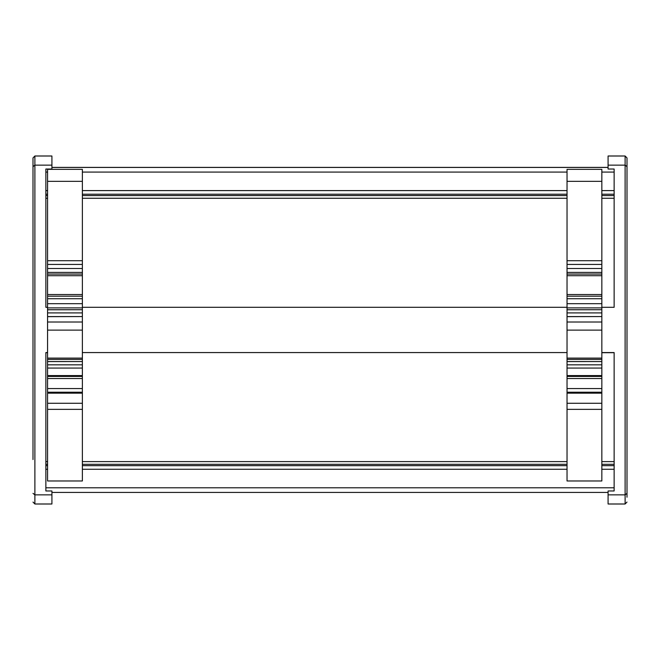 <?xml version="1.0" encoding="UTF-8"?>
<svg xmlns="http://www.w3.org/2000/svg" width="660" height="660" viewBox="0 0 660 660"><rect width="100%" height="100%" fill="white"/><g stroke="black" fill="none" stroke-linecap="round" stroke-linejoin="round"><path stroke-width="0.99" d="M608.083 167.401L51.917 167.401M47.569 198.256L45.862 198.256L45.862 307.296L45.862 169.026L45.862 172.078L47.569 172.078M627 497.219L627 157.93L625.111 155.999L608.083 155.999L608.083 169.026L614.138 169.026L614.138 172.078L601.837 172.078M567.031 172.078L82.376 172.078M614.138 190.6L601.837 190.6M567.031 190.6L82.376 190.6M47.569 190.6L45.862 190.6M614.138 169.026L614.138 307.296L614.138 198.256L601.837 198.256M567.031 198.256L82.376 198.256M614.138 307.296L601.837 307.296L614.138 307.296M567.031 307.296L82.376 307.296M47.569 307.296L45.862 307.296L47.569 307.296M601.837 461.612L614.138 461.612L614.138 352.572L601.837 352.572M567.031 352.572L82.376 352.572M47.569 352.572L45.862 352.572L45.862 461.612L47.569 461.612M567.031 461.612L82.376 461.612M614.138 469.268L601.837 469.268M567.031 469.268L82.376 469.268M47.569 469.268L45.862 469.268M601.837 352.704L614.138 352.704L614.138 490.974L614.138 487.789L45.862 487.789L45.862 490.974L45.862 352.704L47.569 352.704M608.083 492.426L51.917 492.426M45.862 169.026L51.917 169.026L51.917 155.999L34.889 155.999L33 157.93L33 459.583M33 502.07L34.889 504.001L51.917 504.001L51.917 490.974L45.862 490.974M51.917 165.14L34.889 165.14L34.889 155.999M51.917 494.86L34.889 494.86L34.889 165.14L33 166.633M33 173.935L33 200.417M33 493.366L34.889 494.86L34.889 504.001M614.138 490.974L608.083 490.974L608.083 504.001L625.111 504.001L627 502.07M608.083 494.86L625.111 494.86L625.111 504.001M608.083 165.14L625.111 165.14L625.111 494.86L627 493.366M627 486.065L627 459.583M627 200.417L627 157.93M627 166.633L625.111 165.14L625.111 155.999M47.569 409.357L47.569 480.967L82.376 480.967L82.376 361.548L47.569 361.581L47.569 409.357L82.376 409.357M47.569 376.431L82.376 376.431L47.569 376.431M47.569 359.403L47.569 361.548L82.376 361.548L82.376 316.569L47.569 316.66L47.569 359.403L82.376 359.403M47.569 316.569L82.376 316.569L82.376 309.73L47.569 309.787L47.569 316.569M47.569 309.73L82.376 309.73L82.376 169.348L47.569 169.348L47.569 309.73M47.569 298.724L82.376 298.724M47.569 272.39L82.376 272.39M47.569 268.504L82.376 268.504M47.569 307.898L82.376 307.898M82.376 303.683L47.569 303.683L82.376 303.683M47.569 392.221L82.376 392.221M47.569 375.581L82.376 375.581M47.569 368.065L82.376 368.065M567.031 409.357L567.031 480.967L601.837 480.967L601.837 361.548L567.031 361.581L567.031 409.357L601.837 409.357M567.031 376.431L601.837 376.431L567.031 376.431M567.031 359.403L567.031 361.548L601.837 361.548L601.837 316.569L567.031 316.66L567.031 359.403L601.837 359.403M567.031 316.569L601.837 316.569L601.837 309.73L567.031 309.787L567.031 316.569M567.031 309.73L601.837 309.73L601.837 169.348L567.031 169.348L567.031 309.73M567.031 298.724L601.837 298.724M567.031 272.39L601.837 272.39M567.031 268.504L601.837 268.504M567.031 307.898L601.837 307.898M601.837 303.683L567.031 303.683L601.837 303.683M567.031 392.221L601.837 392.221M567.031 375.581L601.837 375.581M567.031 368.065L601.837 368.065M608.083 167.442L51.917 167.442M614.138 194.213L601.837 194.213M567.031 194.213L82.376 194.213M47.569 194.213L45.862 194.213M614.138 195.566L601.837 195.566M567.031 195.566L82.376 195.566M47.569 195.566L45.862 195.566M614.138 464.302L601.837 464.302M567.031 464.302L82.376 464.302M47.569 464.302L45.862 464.302M614.138 465.655L601.837 465.655M567.031 465.655L82.376 465.655M47.569 465.655L45.862 465.655M47.569 296.191L82.376 296.191M47.569 294.533L82.376 294.533M47.569 275.698L82.376 275.698M47.569 274.048L82.376 274.048M47.569 264.429L82.376 264.429M47.569 260.708L82.376 260.708M47.569 181.335L82.376 181.335M47.569 312.906L82.376 312.906M47.569 403.276L82.376 403.276M47.569 393.17L82.376 393.17M47.569 388.558L82.376 388.558M47.569 378.518L82.376 378.518M47.569 364.832L82.376 364.832M47.569 358.116L82.376 358.116M47.569 330.124L82.376 330.124M567.031 296.191L601.837 296.191M567.031 294.533L601.837 294.533M567.031 275.698L601.837 275.698M567.031 274.048L601.837 274.048M567.031 264.429L601.837 264.429M567.031 260.708L601.837 260.708M567.031 181.335L601.837 181.335M567.031 312.906L601.837 312.906M567.031 403.276L601.837 403.276M567.031 393.17L601.837 393.17M567.031 388.558L601.837 388.558M567.031 378.518L601.837 378.518M567.031 364.832L601.837 364.832M567.031 358.116L601.837 358.116M567.031 330.124L601.837 330.124M47.569 322.006L82.376 322.006M567.031 322.006L601.837 322.006"/></g></svg>
